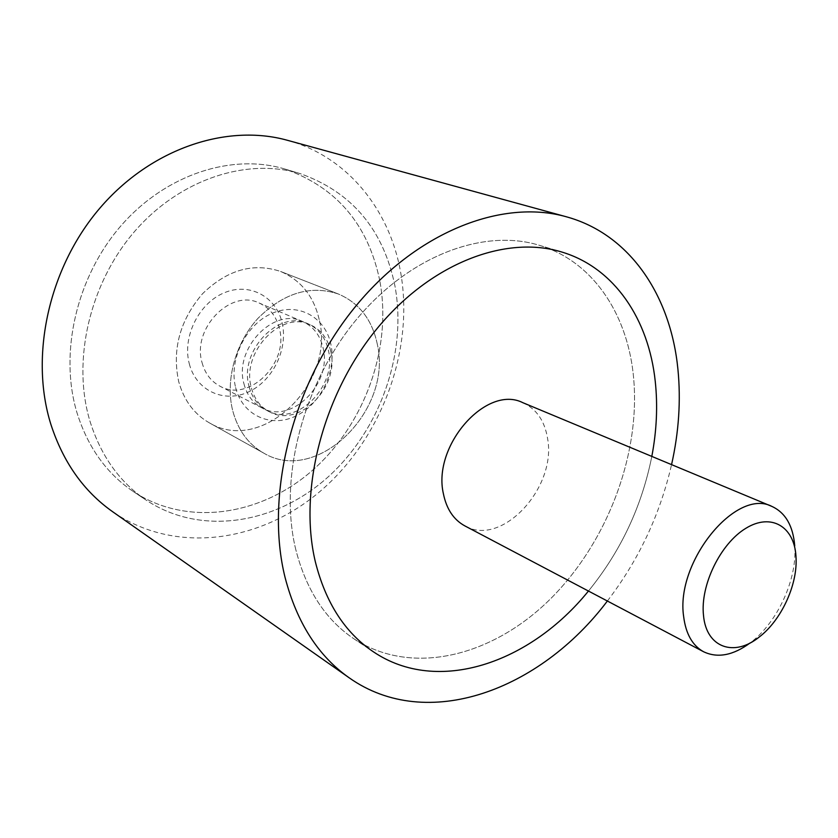 <?xml version="1.0" encoding="UTF-8"?>
<svg xmlns="http://www.w3.org/2000/svg" width="838" height="838" viewBox="0 0 838 838"><rect width="100%" height="100%" fill="white"/><g stroke="black" fill="none" stroke-linecap="round" stroke-linejoin="round"><path stroke-width="0.63" stroke-dasharray="4.19 3.14" d="M287.444 140.302C347.309 156.559 389.345 209.427 400.48 271.397C414.496 348.66 382.872 435.949 322.808 489.025C262.902 541.924 176.179 555.646 112.638 511.714M295.751 549.466C278.593 479.242 302.424 385.092 355.647 320.472C408.881 255.747 483.348 228.135 539.159 245.251C591.953 260.943 626.3 312.165 633.151 373.308C641.887 450.97 608.608 540.72 550.817 598.542C493.153 656.123 412.369 677.073 353.929 638.807C325.532 619.753 306.142 589.973 295.751 549.466C278.593 479.242 302.424 385.092 355.647 320.472C408.881 255.747 483.348 228.135 539.159 245.251C591.953 260.943 626.3 312.165 633.151 373.308C641.887 450.97 608.608 540.72 550.817 598.542C493.153 656.123 412.369 677.073 353.929 638.807C325.532 619.753 306.142 589.973 295.751 549.466M394.96 286.051C383.458 229.518 351.876 192.038 300.203 173.623C247.409 157.554 180.62 178.662 135.107 230.879C89.614 283.035 71.754 360.644 89.907 421.001C100.822 455.862 119.666 482.3 146.441 500.317C201.549 536.603 276.289 523.74 328.171 476.885C380.148 429.884 407.362 353.238 394.96 286.051C383.458 229.518 351.876 192.038 300.203 173.623C247.409 157.554 180.62 178.662 135.107 230.879C89.614 283.035 71.754 360.644 89.907 421.001C100.822 455.862 119.666 482.3 146.441 500.317C201.549 536.603 276.289 523.74 328.171 476.885C380.148 429.884 407.362 353.238 394.96 286.051M379.74 280.479C368.091 224.521 336.562 187.398 285.14 169.108C232.629 153.124 166.406 173.854 121.395 225.307C76.405 276.697 58.901 353.28 77.054 412.977C87.959 447.471 106.73 473.669 133.368 491.581C188.173 527.689 262.43 515.276 313.904 469.081C365.473 422.761 392.299 346.963 379.74 280.479C392.299 346.963 365.473 422.761 313.904 469.081C262.43 515.276 188.173 527.689 133.368 491.581C106.73 473.669 87.959 447.471 77.054 412.977C58.901 353.28 76.405 276.697 121.395 225.307C166.406 173.854 232.629 153.124 285.14 169.108C336.562 187.398 368.091 224.521 379.74 280.479M377.226 343.821C372.02 319.519 359.073 302.916 338.395 294.012C310.531 284.805 283.789 292.85 258.146 318.157C235.394 342.857 225.129 380.504 232.66 410.484C237.877 430.041 248.184 444.224 263.561 453.012C317.246 485.537 393.242 409.772 377.226 343.821C372.02 319.519 359.073 302.916 338.395 294.012C310.531 284.805 283.789 292.85 258.146 318.157C235.394 342.857 225.129 380.504 232.66 410.484C237.877 430.041 248.184 444.224 263.561 453.012C317.246 485.537 393.242 409.772 377.226 343.821M319.194 319.571C313.779 296.212 300.905 280.175 280.583 271.46C253.244 262.378 227.234 269.805 202.545 293.729C179.835 320.346 171.895 349.676 178.724 381.709C184.025 400.491 194.227 414.202 209.332 422.834C262.095 454.783 335.724 383.018 319.194 319.571C335.724 383.018 262.095 454.783 209.332 422.834C194.227 414.202 184.025 400.491 178.724 381.709C171.895 349.676 179.835 320.346 202.545 293.729C227.234 269.805 253.244 262.378 280.583 271.46C300.905 280.175 313.779 296.212 319.194 319.571M651.817 456.406C641.814 506.519 620.696 551.404 588.444 591.052C620.696 551.404 641.814 506.519 651.817 456.406M607.372 601.024C638.598 560.182 659.998 514.721 671.563 464.629M522.849 402.69C536.456 408.902 544.69 420.844 547.581 438.504C556.935 487.653 501.658 547.539 464.86 525.897M794.738 545.915L794.906 549.382C796.079 581.677 776.91 622.383 751.288 642.055L750.167 642.914M330.717 351.237C327.773 338.5 320.954 329.669 310.249 324.756C281.275 310.133 241.051 352.201 251.274 387.46C254.207 398.752 260.22 406.849 269.312 411.73C298.695 428.668 340.019 387.166 330.717 351.237M249.022 386.318C251.955 397.6 257.968 405.676 267.05 410.557C296.411 427.485 337.683 386.077 328.37 350.2C325.427 337.484 318.608 328.674 307.902 323.761C278.949 309.159 238.788 351.122 249.022 386.318M235.625 387.523C242.381 415.439 270.852 428.166 295.657 416.098C320.566 404.429 336.761 371.412 330.884 344.334C325.385 317.11 298.181 301.91 272.109 313.318C245.943 324.306 228.491 359.795 235.625 387.523M202.063 362.644C205.038 373.539 210.998 381.384 219.944 386.182C248.865 402.827 288.953 363.325 279.431 328.653C276.414 316.376 269.637 307.818 259.099 302.989C230.576 288.681 191.713 328.674 202.063 362.644M243.942 383.762C246.875 394.991 252.887 403.057 261.959 407.928C291.278 424.824 332.424 383.615 323.08 347.875C320.126 335.21 313.318 326.422 302.623 321.52C273.722 306.938 233.697 348.692 243.942 383.762M189.304 363.839C196.165 390.78 224.155 403.371 248.362 392.006C272.675 381.028 288.241 349.331 282.197 323.175C276.509 296.872 249.682 282.018 224.28 292.766C198.784 303.105 182.056 337.065 189.304 363.839M539.159 245.251L561.659 251.987L539.159 245.251M285.14 169.108L300.203 173.623L285.14 169.108M280.583 271.46L338.395 294.012L280.583 271.46M209.332 422.834L263.561 453.012L209.332 422.834M133.368 491.581L146.441 500.317L133.368 491.581M353.929 638.807L373.465 651.849L353.929 638.807M796.1 559.03L794.906 549.382M759.479 636.828L751.288 642.055M269.312 411.73L267.05 410.557M261.959 407.928L219.944 386.182M302.623 321.52L259.099 302.989M310.249 324.756L307.902 323.761"/><path stroke-width="1.26" d="M671.563 464.629C678.853 432.167 680.969 400.417 677.932 369.38C670.84 296.233 630.281 234.211 566.226 216.749C501.595 198.522 415.198 232.105 353.468 309.002C291.75 385.752 264.714 496.442 285.13 577.686C296.924 622.718 318.293 656.102 349.205 677.827C427.171 732.904 540.259 690.135 607.372 601.024M349.205 677.827L112.638 511.714C83.8 491.382 63.217 462.283 50.898 424.426C29.466 356.223 48.635 267.971 99.848 208.159C151.07 148.274 226.941 123.406 287.444 140.302L566.226 216.749M315.318 561.68C298.349 490.576 322.787 394.855 376.702 329.02C430.627 263.08 505.691 234.829 561.659 251.987C614.6 267.741 648.738 319.529 655.253 381.405C657.851 405.739 656.699 430.742 651.817 456.406C656.699 430.742 657.851 405.739 655.253 381.405C648.738 319.529 614.6 267.741 561.659 251.987C505.691 234.829 430.627 263.08 376.702 329.02C322.787 394.855 298.349 490.576 315.318 561.68C325.605 602.69 344.984 632.742 373.465 651.849C344.984 632.742 325.605 602.69 315.318 561.68M588.444 591.052C530.255 663.047 437.782 695.247 373.465 651.849C437.782 695.247 530.255 663.047 588.444 591.052M750.167 642.914C733.156 655.421 717.642 658.375 703.648 651.775C692.502 645.648 685.83 633.916 683.651 616.579C675.26 561.827 736.33 487.391 772.028 506.477C785.531 512.772 793.094 525.908 794.738 545.915M703.648 651.775L464.86 525.897C453.662 519.769 446.507 509.054 443.396 493.75C432.167 445.46 486.731 384.213 522.849 402.69L772.028 506.477M795.964 556.128C794.204 526.547 771.18 512.615 745.83 528.317C720.45 543.569 700.128 585.343 703.501 615.396C706.266 647.921 734.476 657.38 759.479 636.828C780.943 620.371 797.085 586.055 796.1 559.03L795.964 556.128"/></g></svg>
